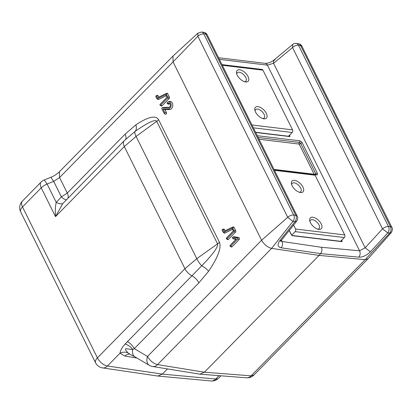 <?xml version="1.0" encoding="UTF-8"?>
<svg xmlns="http://www.w3.org/2000/svg" width="413" height="413" viewBox="0 0 413 413"><rect width="100%" height="100%" fill="white"/><g stroke="black" fill="none" stroke-linecap="round" stroke-linejoin="round"><path stroke-width="0.62" d="M167.678 103.42A2.385 1.698 96.9 0 1 169.402 103.111A2.385 1.698 96.9 0 1 169.542 107.179A2.385 1.698 96.9 0 1 168.86 107.617A2.385 1.698 96.9 0 1 168.489 107.679L162.185 107.767A0.589 0.418 -83.1 0 0 161.803 108.712L164.126 113.394A0.589 0.418 -83.1 0 0 164.833 112.677L162.97 108.924L168.427 108.851A3.562 2.53 -83.1 0 0 171.158 104.876A3.562 2.53 -83.1 0 0 168.241 101.846A3.562 2.53 -83.1 0 0 167.219 102.496A0.589 0.418 -83.1 0 0 167.678 103.42L169.113 103.993A1.848 1.316 96.9 0 1 169.903 103.606M341.123 240.831L341.252 241.094A0.589 0.305 -135.5 0 1 341.303 241.388M275.063 59.968L273.7 60.241C270.985 62.327 268.135 63.359 265.156 63.344L265.156 63.344A4.682 3.33 96.9 0 1 267.402 65.13L273.571 63.303L292.543 47.536A4.682 2.235 -26.4 0 1 298.47 45.218L300.602 45.559L390.461 226.722L388.478 226.541L298.47 45.218A4.682 3.33 -83.1 0 0 296.219 43.432A4.682 4.682 0 0 0 292.667 44.48L292.543 47.536L382.552 228.859L365.159 247.8L359.568 250.799L321.391 247.284C322.305 249.54 322.047 251.656 320.607 253.623L319.079 255.399L365.169 259.648L251.099 375.851L204.404 372.221L319.079 255.399L271.625 248.389L157.554 364.596L204.404 372.221L199.83 374.168L152.562 366.491A9.365 6.608 -80.8 0 0 157.554 364.596C153.424 363.579 150.084 360.864 147.529 356.46L261.594 240.252L173.068 61.914L59.56 177.549L59.42 171.777L172.99 56.07L197.899 33.169L197.853 36.23L173.068 61.914M230.129 245.286A0.589 0.418 -83.1 0 0 230.588 246.21L237.666 239.003A0.589 0.418 -83.1 0 0 237.521 237.96L232.793 237.119A0.589 0.418 -83.1 0 0 232.617 238.275L236.355 238.941L230.129 245.286M232.509 238.234L233.557 238.874A1.125 0.8 -83.1 0 0 233.763 238.957L235.962 239.344M230.165 246.287L231.213 246.928A1.125 0.8 -83.1 0 0 232.023 246.778L239.101 239.571A1.125 0.8 -83.1 0 0 239.452 238.389A1.125 0.8 -83.1 0 0 238.828 237.573L234.099 236.732A1.125 0.8 -83.1 0 0 233.815 236.752L232.643 237.129M164.286 113.575L165.334 114.215A1.125 0.8 -83.1 0 0 166.3 113.864A1.125 0.8 -83.1 0 0 166.382 112.496L164.942 109.6L169.624 109.533A4.099 2.912 -83.1 0 0 172.768 104.964A4.099 2.912 -83.1 0 0 169.407 101.474L168.241 101.846M162.97 108.924L164.942 109.6M169.418 107.297L163.44 107.38A1.125 0.8 -83.1 0 0 163.264 107.411A1.125 0.8 -83.1 0 0 163.104 107.483M167.255 103.498L168.303 104.138A1.125 0.8 -83.1 0 0 169.113 103.993M173.062 61.904L172.99 56.07M44.253 179.949L47.118 184.028A9.365 4.466 153.6 0 0 41.233 187.843L22.498 206.928L97.422 357.859L184.936 268.703L196.769 258.677L217.543 243.856L156.708 121.308C155.04 119.13 147.818 122.511 135.036 131.453L124.158 140.781A9.365 4.842 44.5 0 0 124.303 146.553L55.523 216.624C55.084 211.012 55.316 206.268 56.23 202.38A9.365 3.629 -145.4 0 0 62.791 203.552L55.523 216.624L41.233 187.843A9.365 4.842 44.5 0 1 41.088 182.066A9.365 9.365 0 0 1 44.253 179.949L50.804 177.291L53.675 181.364L47.118 184.028L56.23 202.38L61.382 196.887A9.365 2.669 -129.4 0 0 66.333 199.685M152.562 366.491A9.365 9.365 0 0 1 149.31 365.314L149.31 365.314A9.365 6.288 -59.5 0 1 147.529 356.46L134.287 348.649L132.718 349.548L126.61 348.779C123.389 348.412 127.55 351.917 127.777 352.754A9.365 8.136 -26.6 0 0 119.997 353.213C120.482 350.193 122.207 347.111 125.175 343.967L201.725 265.796C213.113 254.052 218.389 246.742 217.543 243.856A9.365 4.466 -26.4 0 0 219.432 242.245C221.559 247.697 217.94 257.382 208.575 271.305A9.365 3.908 34.5 0 0 201.725 265.796A9.365 2.757 -125.5 0 1 196.769 258.677L136.089 136.445L124.303 146.553L184.936 268.703A9.365 4.842 44.5 0 0 191.906 275.776A9.365 4.842 44.5 0 1 198.875 282.848L134.287 348.649A9.365 4.842 44.5 0 0 127.312 341.577M136.977 358.045L124.907 356.078L119.997 353.213L107.452 365.995L162.376 374.106L157.725 376.047L102.594 367.911A9.365 6.536 -81.6 0 0 107.452 365.995A9.365 4.842 44.5 0 1 97.422 357.859A9.365 4.466 -26.4 0 0 95.573 362.81A9.365 9.365 0 0 0 102.594 367.911M127.777 352.754L129.899 354.184M124.907 356.078A9.365 6.608 99.2 0 1 129.728 354.158M149.31 365.314L134.937 356.837A9.365 6.288 -59.5 0 1 132.718 349.548A9.365 5.508 33.6 0 0 125.175 343.967M124.158 140.781L62.791 203.552M67.944 198.049A9.365 4.842 -135.5 0 0 67.267 193.072L59.56 177.549L53.675 181.364L61.382 196.887L67.267 193.072L125.077 134.179L135.872 124.845A9.365 5.596 -124.2 0 1 135.036 131.453A9.365 2.69 -126.3 0 0 136.089 136.445L156.708 121.308A9.365 4.466 -26.4 0 0 158.597 119.698L219.432 242.245M135.872 124.845C148.128 116.74 155.701 115.02 158.597 119.698M208.575 271.305L198.875 282.848M157.25 98.805L165.706 94.685L166.997 97.282L160.13 104.277A0.589 0.418 -83.1 0 0 160.59 105.201L167.668 97.995A0.589 0.418 -83.1 0 0 167.792 97.174L166.171 93.911A0.589 0.418 -83.1 0 0 165.711 93.72L157.425 97.752L156.558 96.012A0.589 0.418 -83.1 0 0 155.856 96.73L156.79 98.609A0.589 0.418 -83.1 0 0 157.25 98.805L158.577 99.456L166.227 95.728M156.945 98.79L157.993 99.43A1.125 0.8 -83.1 0 0 158.577 99.456M158.742 97.112L158.107 95.831A1.125 0.8 -83.1 0 0 157.317 95.429L156.145 95.801M160.167 105.279L161.215 105.919A1.125 0.8 -83.1 0 0 162.025 105.774L169.103 98.562A1.125 0.8 -83.1 0 0 169.34 96.993L167.719 93.73A1.125 0.8 -83.1 0 0 166.929 93.328A1.125 0.8 -83.1 0 0 166.837 93.364L165.809 93.689M223.588 232.436L232.044 228.322L233.335 230.919L226.469 237.914A0.589 0.418 -83.1 0 0 226.928 238.838L234.006 231.626A0.589 0.418 -83.1 0 0 234.13 230.805L232.509 227.542A0.589 0.418 -83.1 0 0 232.049 227.351L223.758 231.388L222.896 229.649A0.589 0.418 -83.1 0 0 222.194 230.366L223.128 232.245A0.589 0.418 -83.1 0 0 223.588 232.436L224.915 233.087L232.56 229.365M223.283 232.426L224.331 233.066A1.125 0.8 -83.1 0 0 224.915 233.087M225.08 230.743L224.445 229.468A1.125 0.8 -83.1 0 0 223.655 229.065L222.483 229.437M226.505 238.915L227.553 239.555A1.125 0.8 -83.1 0 0 228.363 239.406L235.441 232.199A1.125 0.8 -83.1 0 0 235.673 230.63L234.057 227.367A1.125 0.8 -83.1 0 0 233.262 226.959A1.125 0.8 -83.1 0 0 233.175 226.995L232.147 227.32M261.594 240.252L261.599 240.263C264.232 244.599 267.572 247.304 271.609 248.389L271.625 248.389M199.83 374.168L246.546 377.797A9.365 6.696 -85.6 0 0 251.099 375.851L253.954 375.019L368.086 258.75L365.169 259.648M167.466 368.917L162.376 374.106L215.71 379.02L219.014 375.66M292.667 44.48L273.7 60.241L273.571 63.303L365.159 247.8L370.384 251.832L387.776 232.886A4.682 3.387 -84.7 0 0 388.478 226.541A4.682 2.235 -26.4 0 0 382.552 228.859L387.776 232.886L389.758 233.071L391.271 232.586L368.086 258.75M391.271 232.586L391.271 232.586C392.546 230.227 392.748 228.503 391.88 227.424L391.88 227.424A4.682 2.235 -26.4 0 0 390.491 226.644M390.461 226.722A4.682 3.387 -84.7 0 1 389.758 233.071L365.185 259.648M300.602 45.559A4.682 2.235 -26.4 0 1 301.986 46.339L391.88 227.424M280.969 240.975L282.079 241.476C282.926 243.732 282.637 245.838 281.207 247.805L320.607 253.623L358.866 257.149C360.281 255.182 360.513 253.066 359.568 250.799L267.402 65.13L219.375 59.353M280.587 240.485L280.778 241.393L281.387 240.366L279.663 240.913L294.959 221.719A4.682 3.268 -81.6 0 0 295.832 215.395L205.824 34.072L203.779 33.907A4.682 2.235 153.6 0 0 197.853 36.23L287.742 217.31A4.682 2.235 153.6 0 1 293.674 214.992L295.832 215.395A4.682 2.235 153.6 0 1 297.221 216.169L207.212 34.852A4.682 2.235 153.6 0 0 205.824 34.072A4.682 3.33 -83.1 0 0 203.578 32.286L201.565 32.044L197.899 33.169M297.221 216.169A4.682 4.682 0 0 1 296.689 221.172L294.959 221.719L292.92 221.42L287.742 217.31L261.599 240.263M293.793 215.09A4.682 3.268 -81.6 0 1 292.92 221.42L271.609 248.389M289.146 136.321A0.589 0.305 44.5 0 0 289.1 136.027L288.966 135.763M302.935 187.099A7.728 3.996 -135.5 0 1 300.246 192.484A7.728 3.996 -135.5 0 1 292.141 185.798A7.728 3.996 -135.5 0 1 291.454 183.857A7.728 3.996 -135.5 0 1 295.45 180.558A7.728 3.996 -135.5 0 1 302.935 187.099M299.322 192.251A5.973 3.087 44.5 0 0 300.747 191.704A5.973 3.087 44.5 0 0 300.654 188.023A5.973 3.087 44.5 0 0 296.389 183.609A5.973 3.087 44.5 0 0 292.223 183.341A5.973 3.087 44.5 0 0 291.707 184.776M321.237 223.965A7.728 3.996 -135.5 0 1 318.542 229.349A7.728 3.996 -135.5 0 1 310.442 222.664A7.728 3.996 -135.5 0 1 309.755 220.723A7.728 3.996 -135.5 0 1 313.751 217.424A7.728 3.996 -135.5 0 1 321.237 223.965M317.623 229.112A5.973 3.087 44.5 0 0 319.048 228.57A5.973 3.087 44.5 0 0 318.955 224.889A5.973 3.087 44.5 0 0 314.691 220.475A5.973 3.087 44.5 0 0 310.524 220.206A5.973 3.087 44.5 0 0 310.008 221.642M274.144 169.681L314.185 174.503A1.874 1.332 96.9 0 1 315.083 175.215L344.726 234.935A1.874 1.332 96.9 0 1 344.334 237.558L295.161 231.636L291.733 235.131M295.161 231.636A1.874 1.332 -83.1 0 0 295.553 229.019L344.726 234.935M293.586 225.064L295.553 229.019M340.653 241.306L344.334 237.558M255.544 112.073A7.728 3.996 -135.5 0 1 254.852 110.126A7.728 3.996 -135.5 0 1 258.853 106.828A7.728 3.996 -135.5 0 1 266.333 113.368A7.728 3.996 -135.5 0 1 263.644 118.758A7.728 3.996 -135.5 0 1 255.544 112.073M262.72 118.521A5.973 3.087 44.5 0 0 264.144 117.973A5.973 3.087 44.5 0 0 264.057 114.293A5.973 3.087 44.5 0 0 259.787 109.884A5.973 3.087 44.5 0 0 255.626 109.61A5.973 3.087 44.5 0 0 255.11 111.045M237.243 75.207A7.728 3.996 -135.5 0 1 236.556 73.261A7.728 3.996 -135.5 0 1 240.552 69.962A7.728 3.996 -135.5 0 1 248.037 76.503A7.728 3.996 -135.5 0 1 245.343 81.893A7.728 3.996 -135.5 0 1 237.243 75.207M244.424 81.655A5.973 3.087 44.5 0 0 245.849 81.113A5.973 3.087 44.5 0 0 245.756 77.432A5.973 3.087 44.5 0 0 241.491 73.018A5.973 3.087 44.5 0 0 237.325 72.745A5.973 3.087 44.5 0 0 236.809 74.18M251.956 124.984L292.574 129.873A1.874 1.332 96.9 0 1 292.182 132.49L288.496 136.244M221.987 64.619L262.028 69.436A1.874 1.332 96.9 0 1 262.926 70.153L222.308 65.264M292.574 129.873L262.926 70.153M291.475 234.956A0.583 0.279 153.6 0 0 291.485 234.791A0.583 0.279 153.6 0 0 291.315 234.692A1.172 0.604 44.5 0 0 292.59 235.715A0.583 0.418 -83.1 0 0 292.306 235.493L291.485 234.791L289.317 230.418M289.239 230.516L291.315 234.692M341.721 240.221L342.005 240.794A1.172 0.604 -135.5 0 1 341.644 241.615L292.59 235.715M341.644 241.615A0.583 0.418 -83.1 0 0 341.36 241.393L292.306 235.493M342.005 240.794A0.583 0.279 153.6 0 0 341.252 241.094M232.617 238.275L233.763 238.957M232.793 237.119L234.099 236.732M237.521 237.96L238.828 237.573M237.666 239.003L239.101 239.571M230.588 246.21L232.023 246.778M164.833 112.677L166.382 112.496M162.185 107.767L163.44 107.38M168.489 107.679L169.196 107.463M168.427 108.851L169.624 109.533M125.077 134.179A9.365 4.842 -135.5 0 1 125.712 139.238M20.65 211.879A9.365 4.466 -26.4 0 1 22.498 206.928A9.365 4.842 44.5 0 1 22.354 201.152A9.365 9.365 0 0 0 20.65 211.879L95.573 362.81M156.558 96.012L158.107 95.831M166.171 93.911L167.719 93.73M167.792 97.174L169.34 96.993M167.668 97.995L169.103 98.562M160.59 105.201L162.025 105.774M222.896 229.649L224.445 229.468M232.509 227.542L234.057 227.367M234.13 230.805L235.673 230.63M234.006 231.626L235.441 232.199M226.928 238.838L228.363 239.406M218.565 378.194A9.365 4.842 -135.5 0 1 215.71 379.02A9.365 6.773 -84.7 0 1 211.022 380.956A9.365 9.365 0 0 0 218.565 378.194L220.909 375.804M300.478 45.461A4.682 3.33 -83.1 0 0 298.232 43.675L296.219 43.432M358.866 257.149C362.815 257.211 366.651 255.44 370.384 251.832M281.475 240.258L282.079 241.476L321.391 247.284M281.207 247.805C277.629 246.959 277.113 244.661 279.663 240.913M203.779 33.907L293.674 214.992M203.816 33.83A4.682 3.33 -83.1 0 0 201.565 32.044M315.088 174.348A1.172 0.558 153.6 0 0 315.8 173.883A1.172 0.604 -135.5 0 1 315.904 174.446M258.156 137.483L299.43 142.449A1.172 0.604 -135.5 0 1 300.705 143.466A1.172 0.558 -26.4 0 1 299.188 144.085L259.039 139.253M257.278 135.712L299.673 140.812A1.172 0.831 96.9 0 1 299.43 142.449A1.172 0.831 -83.1 0 0 299.188 144.085L314.154 174.234M300.705 143.466L315.8 173.883A1.172 0.558 -26.4 0 1 317.323 173.264L302.223 142.852A1.172 0.558 153.6 0 0 300.705 143.466M274.005 169.407L316.038 174.462A1.172 0.831 96.9 0 1 316.601 174.911A2.344 1.208 44.5 0 0 317.323 173.264M316.601 174.911L314.629 174.673M302.223 142.852A2.344 1.208 44.5 0 0 299.673 140.812M289.1 136.027A0.583 0.279 -26.4 0 1 289.849 135.727L289.565 135.154M255.678 132.485L289.487 136.553A0.583 0.418 -83.1 0 0 289.208 136.331L289.105 136.393M289.487 136.553A1.172 0.604 44.5 0 0 289.849 135.727M315.083 175.215L274.464 170.326M292.182 132.49L253.36 127.818M162.092 107.783L163.264 107.411M50.804 177.291C53.494 176.372 56.364 174.534 59.42 171.777M134.937 356.837L129.79 354.184M22.354 201.152L41.088 182.066M165.758 93.699L166.929 93.328M232.096 227.336L233.262 226.959M246.546 377.797A9.365 9.365 0 0 0 253.954 375.019M157.725 376.047L211.022 380.956M298.232 43.675C300.132 44.01 301.382 44.898 301.986 46.339M265.156 63.344L218.575 57.737M207.212 34.852A4.682 4.682 0 0 0 203.578 32.286M296.689 221.172L281.387 240.366M255.575 132.284L289.208 136.331"/></g></svg>
